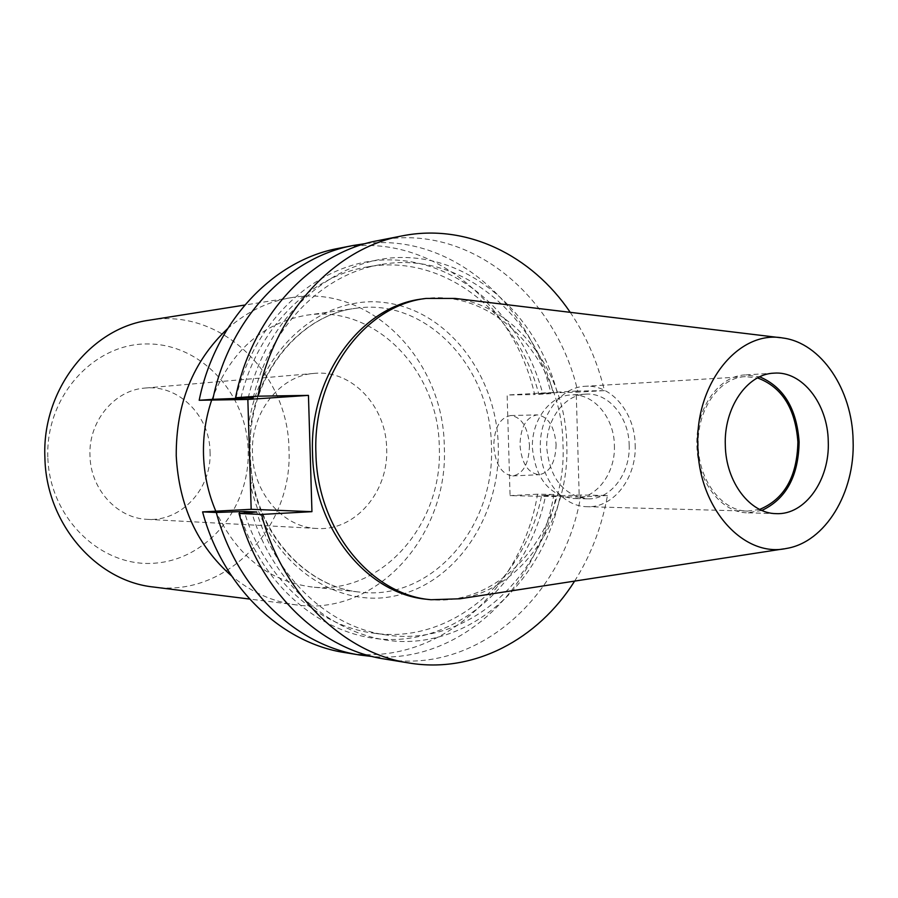 <?xml version="1.0" encoding="UTF-8"?>
<svg xmlns="http://www.w3.org/2000/svg" width="898" height="898" viewBox="0 0 898 898"><rect width="100%" height="100%" fill="white"/><g stroke="black" fill="none" stroke-linecap="round" stroke-linejoin="round"><path stroke-width="0.67" stroke-dasharray="4.49 3.37" d="M252.484 482.462L250.396 483.708C265.505 559.566 332.866 609.226 394.256 596.081C455.847 583.745 500.613 516.283 498.278 445.7C496.504 375.106 447.844 310.742 385.556 302.693C323.415 293.837 259.095 348.267 248.623 425.068L250.767 426.067C258.815 364.105 304.489 314.558 355.327 308.362C425.674 297.159 490.779 366.878 491.397 445.891C495.55 526.363 432.073 601.233 359.986 592.119C310.293 587.64 263.99 542.089 252.484 482.462L249.61 454.343L250.767 426.067M556.109 444.476C555.525 462.492 549.879 472.573 539.182 474.705C528.002 473.224 521.615 463.368 519.998 445.139C520.503 427.111 526.206 417.031 537.105 414.887C548.094 416.369 554.425 426.224 556.109 444.476M529.483 445.408C528.922 463.604 523.354 473.774 512.769 475.918C501.701 474.413 495.37 464.457 493.765 446.048C494.259 427.863 499.894 417.693 510.67 415.538C521.536 417.031 527.811 426.988 529.483 445.408M210.042 451.649C211.973 488.299 181.542 521.951 147.25 519.347C117.256 518.427 90.462 489.23 89.98 455.679C88.318 421.398 114.473 389.968 145.094 388.059C178.59 384.445 209.705 415.684 210.042 451.649M386.656 448.573C388.834 491.666 355.114 531.38 316.758 528.462C283.24 527.496 253.034 492.991 252.461 453.209C250.542 412.564 279.974 375.454 314.221 373.4C351.679 369.347 386.241 406.278 386.656 448.573M211.67 400.059C230.494 351.309 262.149 323.022 306.633 315.198C375.083 304.287 438.684 371.009 439.268 446.834C443.298 524.062 381.246 595.767 311.09 586.877C268.637 581.028 236.881 555.795 215.823 511.187M227.497 328.758C246.636 311.819 267.93 301.459 291.379 297.653C370.212 283.723 443.691 359.997 444.286 446.497C448.955 534.557 377.239 616.533 296.419 604.915C272.857 601.885 251.227 592.22 231.549 575.921M149.147 320.216C220.796 307.498 288.483 373.624 288.954 449.337C293.197 526.419 226.981 597.641 153.524 587.023M47.83 457.093C45.529 396.186 94.167 343.103 147.777 343.945C201.399 343.9 246.815 393.807 248.151 450.358C250.228 506.887 207.966 559.645 154.512 563.192C101.126 567.626 49.345 518.034 47.83 457.093M614.389 445.228C615.714 473.538 595.868 499.58 573.025 498.513C549.161 495.314 535.635 478.544 532.424 448.203C531.178 420.601 549.834 395.479 571.319 394.929C593.657 393.178 614.075 417.469 614.389 445.228M629.172 444.981C630.508 473.583 610.573 499.894 587.595 498.828C563.607 495.595 550.003 478.645 546.77 447.979C545.513 420.073 564.281 394.682 585.878 394.143C608.339 392.381 628.858 416.93 629.172 444.981M635.178 444.757C636.716 477.714 613.682 508.077 587.124 506.697C562.923 506.708 540.809 479.577 540.371 448.203C538.935 416.167 560.419 387.049 585.148 386.286C611.1 384.108 634.807 412.44 635.178 444.757M759.674 509.413L747.551 511.085C722.115 511.153 698.745 480.834 698.24 445.734C696.691 409.881 719.354 377.373 745.351 376.632L757.519 377.923M761.874 510.423L747.45 512.814C721.375 512.848 697.432 481.766 696.915 445.778C695.333 409.017 718.546 375.712 745.183 374.926L759.686 376.834M455.062 298.428C516.967 306.285 565.661 372.85 566.784 444.532C569.927 517.742 522.995 588.706 459.989 598.775M422.498 298.933C495.292 287.349 562.316 361.209 562.979 444.6C567.289 529.517 502.027 608.765 427.426 599.336M574.63 581.107C590.873 555.334 601.817 526.812 607.452 495.516L580.894 495.011C564.516 595.812 477.568 675.139 384.815 659.065M580.894 495.011L560.24 495.662C544.895 571.745 487.479 633.494 418.187 640.79C349.109 648.412 276.236 595.531 251.721 512.264M560.24 495.662L556.165 495.887C539.53 581.477 465.287 647.009 386.578 634.987C330.015 627.724 276.606 579.176 256.738 511.983M556.165 495.887L541.595 495.595C525.049 580.265 451.234 645.022 373.074 633.079C317.32 625.895 264.686 578.593 244.66 512.926M541.595 495.595L545.647 495.382C530.437 570.376 473.706 631.272 405.155 638.77C336.829 646.56 264.584 595.093 239.732 513.387M545.647 495.382L553.886 494.495C538.194 588.56 459.776 664.093 372.468 656.539M553.886 494.495L537.554 494.192C521.412 591.827 435.878 668.381 345.079 652.633M570.219 312.324C586.136 335.796 597.552 361.894 604.444 390.63L577.93 392.112C556.165 294.724 468.127 221.997 377.957 240.63M607.452 495.516L579.232 497.054L576.179 391.079L507.134 395.019L510.064 495.64L579.232 497.054M604.444 390.63L576.179 391.079M248.252 397.814C267.671 312.897 337.334 254.785 406.861 257.558C476.569 259.982 537.554 317.791 557.265 392.707L577.93 392.112M253.281 397.735C269.479 327.141 322.528 273.957 380.505 264.641C457.026 250.419 532.031 310.326 553.179 392.774L557.265 392.707M240.978 397.78C257.266 328.41 309.72 276.225 367.069 266.987C443.051 252.866 517.618 312.044 538.643 393.605L553.179 392.774M236.017 397.747C255.604 314.143 324.717 257.12 393.627 259.971C462.717 262.508 523.152 319.565 542.695 393.537L538.643 393.605M365.688 243.56C450.751 233.424 530.247 302.862 550.968 393.638L542.695 393.537M338.445 248.364C426.73 230.09 513.263 300.224 534.658 394.548L507.134 395.019M537.554 494.192L510.064 495.64M550.968 393.638L534.658 394.548M306.633 315.198L355.327 308.362C305.14 314.423 259.5 363.724 251.406 425.933C249.554 438.909 249.408 463.727 253.124 482.596L253.124 482.596C264.686 542.448 310.921 587.741 359.986 592.119L311.09 586.877M512.769 475.918L539.182 474.705M316.758 528.462L147.25 519.347M291.379 297.653L244.75 305.051M587.595 498.828L573.025 498.513M747.551 511.085L587.124 506.697M776.242 513.634L747.45 512.814M782.742 337.985L780.283 337.693M386.578 634.987L373.074 633.079M380.505 264.641L367.069 266.987M786.188 548.498L783.752 548.869M773.941 373.153L745.183 374.926M745.351 376.632L585.148 386.286M585.878 394.143L571.319 394.929M296.419 604.915L249.577 599.056M314.221 373.4L145.094 388.059M510.67 415.538L537.105 414.887"/><path stroke-width="1.35" d="M215.823 511.187C208.28 493.485 204.183 474.75 203.509 454.994C202.993 435.99 205.709 417.682 211.67 400.059M231.549 575.921C197.392 545.894 178.949 505.843 176.233 455.757C175.986 403.561 193.07 361.232 227.497 328.758M249.577 599.056L153.524 587.023C96.187 581.186 45.989 523.523 44.9 457.565C41.735 390.08 90.664 328.028 149.147 320.216L244.75 305.051M757.519 377.923C781.934 387.049 795.392 408.41 797.895 441.984C797.143 476.602 784.403 499.075 759.674 509.413M759.686 376.834C783.617 386.982 796.762 408.691 799.119 441.939C798.502 476.232 786.087 499.064 761.874 510.423M828.259 441.446C829.965 479.79 805.113 515.194 776.242 513.634C749.987 513.678 725.831 482.013 725.315 445.341C723.698 407.872 747.102 373.938 773.941 373.153C802.15 370.728 827.821 403.831 828.259 441.446M697.825 446.373C694.917 383.468 738.807 329.779 782.742 337.985C821.187 342.8 852.314 389.586 853.1 440.503C855.199 492.508 825.329 542.325 786.188 548.498C743.443 557.849 698.509 508.055 697.825 446.373M783.752 548.869L459.989 598.775L431.029 599.729C371.054 594.947 317.14 529.292 315.928 453.411C312.448 375.779 364.88 305.219 426.09 298.428L455.062 298.428L780.283 337.693M431.029 599.729L427.426 599.336C367.563 594.566 313.75 529.113 312.538 453.456C309.069 376.071 361.4 305.713 422.498 298.933L426.09 298.428M574.63 581.107C538.003 639.443 473.717 673.747 409.252 663.027L384.815 659.065C320.204 649.512 259.679 591.782 239.036 513.454L261.498 514.431L311.943 511.669L308.452 395.378L257.917 396.186C274.429 312.302 335.257 247.938 402.248 235.871C466.331 223.052 531.706 255.223 570.219 312.324M409.252 663.027C343.844 653.362 282.455 594.465 261.498 514.431M239.036 513.454L256.738 511.983L244.211 511.478L216.295 512.466C236.623 589.054 296.25 645.606 360.031 655.057L345.079 652.633C281.804 643.249 222.726 587.427 202.589 511.882L216.295 512.466M244.66 512.926L244.211 511.478M239.732 513.387L239.238 511.737M372.468 656.539L360.031 655.057M257.917 396.186L235.523 397.747C251.799 315.658 311.774 252.562 377.957 240.63L402.248 235.871M365.688 243.56L353.307 245.457C287.989 257.243 228.889 319.048 212.848 399.329L253.281 397.735L235.523 397.747M240.787 398.589L240.978 397.78M235.804 398.678L236.017 397.747M202.589 511.882L251.171 509.312L247.848 399.442L199.188 400.272C215.093 321.102 273.643 260.072 338.445 248.364L353.307 245.457M212.848 399.329L199.188 400.272M308.452 395.378L247.848 399.442M251.171 509.312L311.943 511.669"/></g></svg>
